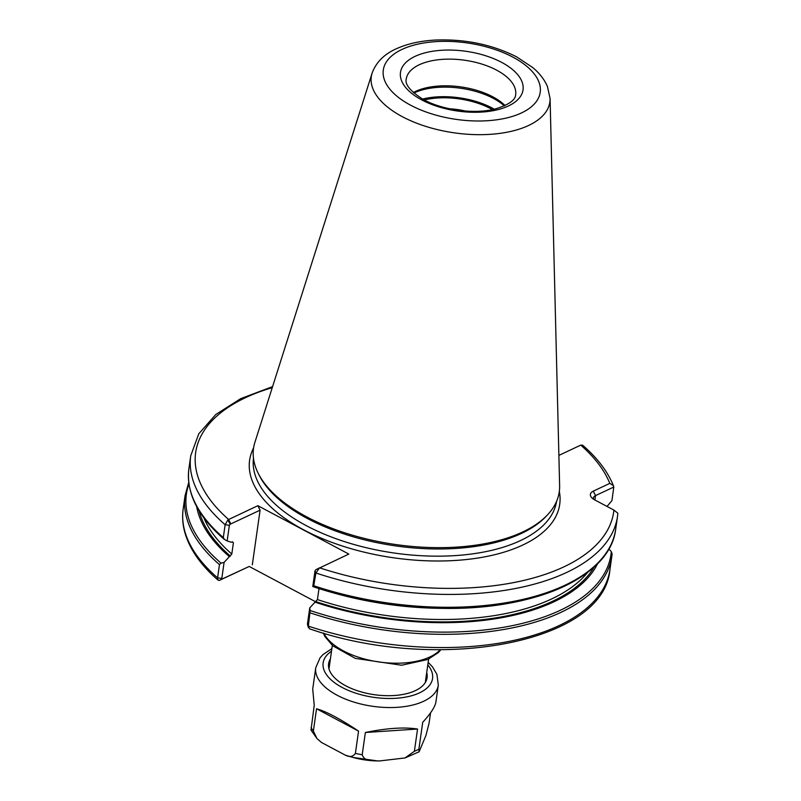 <?xml version="1.0" encoding="UTF-8"?>
<svg xmlns="http://www.w3.org/2000/svg" width="801" height="801" viewBox="0 0 801 801"><rect width="100%" height="100%" fill="white"/><g stroke="black" fill="none" stroke-linecap="round" stroke-linejoin="round"><path stroke-width="1.2" d="M219.294 580.425L222.378 578.883L221.807 578.432L224.09 562.392L221.066 563.143L219.464 564.615L217.582 577.851L218.082 580.164L219.294 580.425L249.211 566.457L315.704 601.821M224.09 562.392L231.799 554.032L233.401 542.758L232.43 541.786L231.399 542.277L227.144 540.965L229.366 525.306L230.157 524.224L227.915 519.849L225.141 524.725L223.309 537.581L224.44 539.423L227.144 540.965M232.35 541.826A201.712 98.303 -171.9 0 0 233.401 542.758L232.43 541.786M449.761 108.816A46.418 22.618 -171.9 0 1 465.551 111.059M492.435 109.637A54.378 26.503 8.1 0 0 424.35 99.955M422.658 99.034A56.591 27.574 -171.9 0 1 494.317 109.226M222.378 578.883L249.211 566.457M229.356 556.605A205.016 99.915 -171.9 0 1 196.676 506.582M223.309 537.581A215.529 105.031 -171.9 0 1 188.916 468.595C186.042 492.755 197.727 516.265 223.99 539.103L224.44 539.423M230.157 524.224L260.095 510.167L257.862 505.691L227.915 519.849M257.862 505.691L348.825 554.072L315.774 569.781L315.003 570.853L312.78 586.512L313.561 586.823L315.914 572.995L319.559 567.819A211.104 102.878 -171.9 0 0 613.906 510.097L617.811 513.181L617.791 513.982L617.811 513.181M593.691 499.293A8.841 4.305 -171.9 0 1 593.441 497.902A8.841 4.305 -171.9 0 1 595.533 495.609L613.796 487.028L613.376 485.596L609.801 483.383L593.301 491.133A12.375 6.038 8.1 0 0 591.989 497.982A12.375 6.038 8.1 0 0 594.642 499.844L613.906 510.097M558.878 455.399L580.745 445.126L582.597 445.176C597.376 458.002 607.639 471.479 613.376 485.596M310.177 610.542L309.727 607.939L307.444 623.979L308.345 626.122L310.177 610.542A214.418 104.5 -171.9 0 0 611.293 551.659L608.88 548.925M609.941 569.601C603.814 643.593 436.775 673.291 309.436 628.765L308.345 626.122A215.529 105.031 -171.9 0 0 609.941 569.601L611.824 556.365A215.529 105.031 -171.9 0 1 310.237 612.885M597.626 563.644A205.016 99.915 -171.9 0 1 315.003 602.152L309.727 607.939M612.114 553.871L611.824 556.365A215.529 105.031 -171.9 0 0 612.114 553.871L611.293 551.659M613.796 487.028L611.934 500.615L607.008 506.432M252.315 564.815L260.095 510.167M318.998 588.595L317.436 599.579L315.003 602.152M550.077 98.473L559.629 485.676A154.403 75.244 -171.9 0 1 547.704 514.653A154.403 75.244 -171.9 0 1 522.783 531.944A154.403 75.244 -171.9 0 1 372.265 540.285A154.403 75.244 -171.9 0 1 258.282 473.461A154.403 75.244 -171.9 0 1 254.908 442.312L372.105 73.141C376.19 61.997 384.64 53.707 397.486 48.26C408.36 43.544 421.046 40.811 435.534 40.05C465.231 38.929 492.305 44.556 516.745 56.931L532.655 67.504C539.433 73.121 544.36 79.429 547.413 86.438L550.077 98.473A90.183 43.945 -171.9 0 1 528.56 125.497A90.183 43.945 -171.9 0 1 423.318 125.587A90.183 43.945 -171.9 0 1 372.105 73.141M547.704 514.653L546.202 516.255A153.081 74.603 -171.9 0 1 521.501 533.406A153.081 74.603 -171.9 0 1 372.275 541.666A153.081 74.603 -171.9 0 1 259.274 475.424L258.282 473.461M598.888 561.881A214.418 104.5 -171.9 0 1 442.172 608.36L439.749 608.329A205.016 99.915 -171.9 0 1 335.819 593.541L333.476 592.89A214.418 104.5 -171.9 0 1 313.571 586.823M413.927 93.016A56.591 27.574 -171.9 0 1 504.38 105.892M413.346 92.516A55.259 26.934 -171.9 0 1 505.071 105.572M430.548 712.84L429.046 723.353L425.902 735.568L419.123 751.759L418.893 749.165L422.708 722.322C430.748 713.531 435.143 706.742 435.924 701.956L438.307 685.165A61.897 30.168 8.1 0 1 400.76 707.043A61.897 30.168 8.1 0 1 337.081 695.208A61.897 30.168 8.1 0 1 315.754 667.724L312.71 689.1L314.232 705.301L311.008 730.081L317.026 738.622L313.371 731.043L316.545 708.785C325.957 711.298 339.964 718.747 358.558 731.123L355.394 753.391C353.121 756.745 349.767 757.335 345.341 755.163L321.541 742.507L317.026 738.622M362.202 754.752L365.376 732.494C386.743 728.129 404.135 726.968 417.551 729.03L414.377 751.288L405.016 757.956L379.454 760.95L372.575 760.62C367.128 760.81 363.674 758.857 362.202 754.752A61.897 30.168 -171.9 0 1 355.394 753.391M417.551 729.03L365.376 732.494M358.558 731.123L316.545 708.785M345.882 755.343A57.472 28.005 8.1 0 0 350.738 756.805L345.341 755.163M426.713 672.53A49.732 24.24 -171.9 0 1 416.8 689.911A49.732 24.24 -171.9 0 1 335.088 678.287A49.732 24.24 -171.9 0 1 330.423 658.822M440.19 649.761A61.897 30.168 -171.9 0 1 429.997 656.92A61.897 30.168 -171.9 0 1 369.391 660.204A61.897 30.168 -171.9 0 1 323.834 633.201M231.799 554.032A201.712 98.303 -171.9 0 1 203.875 517.846M230.398 556.124A203.474 99.164 -171.9 0 1 199.059 510.708M223.038 578.572L219.935 580.204M218.082 580.164C201.812 566.037 191.049 551.178 185.792 535.579C182.818 526.567 181.957 517.666 183.189 508.865A215.529 105.031 -171.9 0 0 217.582 577.851L221.807 578.432M219.464 564.615A215.529 105.031 -171.9 0 1 185.071 495.629L183.189 508.865M221.066 563.143A214.418 104.5 -171.9 0 1 188.946 483.914M272.59 386.613L240.751 398.628L215.779 414.507L198.778 433.792L190.748 455.739A215.529 105.031 -171.9 0 0 225.141 524.725L229.366 525.306M272.27 387.644A211.104 102.878 -171.9 0 0 228.585 519.438L230.818 523.914M580.745 445.126A211.104 102.878 -171.9 0 1 609.801 483.383M559.328 491.383A156.616 76.325 -171.9 0 1 393.912 557.846A156.616 76.325 -171.9 0 1 253.607 447.869M315.003 570.853L315.914 572.995A215.529 105.031 -171.9 0 0 617.501 516.475L617.811 513.811M617.791 513.982A215.529 105.031 -171.9 0 1 617.501 516.475L615.669 529.331A215.529 105.031 -171.9 0 1 314.082 585.851M593.301 491.133L595.533 495.609L594.903 499.994M512.91 57.141A79.249 38.618 -171.9 0 1 487.899 120.691A79.249 38.618 -171.9 0 1 384.45 65.672A79.249 38.618 -171.9 0 1 512.91 57.141M556.565 501.386A153.081 74.603 -171.9 0 1 520.48 540.585A153.081 74.603 -171.9 0 1 348.085 542.748A153.081 74.603 -171.9 0 1 253.476 458.252M615.669 529.331C610.172 576.95 534.928 610.252 442.172 608.36A214.418 104.5 -171.9 0 1 333.476 592.89L313.561 586.823M587.564 572.445A201.712 98.303 -171.9 0 1 317.436 599.579M594.182 566.948A203.474 99.164 -171.9 0 1 316.035 601.671M406.227 79.119A55.259 26.934 -171.9 0 1 439.749 59.584A55.259 26.934 -171.9 0 1 496.61 70.148A55.259 26.934 -171.9 0 1 515.654 94.688C515.464 100.155 508.505 104.961 494.788 109.116C472.36 114.753 439.439 109.276 422.117 98.723C410.182 90.934 404.885 84.395 406.227 79.119M501.716 62.398A61.897 30.168 -171.9 0 1 482.172 112.04A61.897 30.168 -171.9 0 1 401.371 69.066A61.897 30.168 -171.9 0 1 501.716 62.398M313.371 731.043A61.897 30.168 -171.9 0 1 311.068 727.558M418.893 749.165A61.897 30.168 -171.9 0 1 414.377 751.288M379.454 760.95L377.541 760.93A48.471 23.619 -171.9 0 1 352.971 757.426L350.738 756.805A57.472 28.005 8.1 0 0 372.575 760.62M427.794 664.9A55.259 26.934 -171.9 0 1 410.783 695.969A55.259 26.934 -171.9 0 1 342.177 687.468A55.259 26.934 -171.9 0 1 331.504 651.193M332.325 645.406L328.991 668.885M428.625 659.113L425.281 682.592M440.82 649.761L438.247 652.665L427.784 659.493L401.601 665.241L355.314 658.382L332.795 645.816L324.906 636.555L323.224 633.03M185.071 495.629L188.746 482.362M190.748 455.739L188.916 468.595M308.415 627.573L307.454 624.249M316.165 569.591L319.409 567.889M419.123 751.769L405.016 757.956M438.307 685.165L436.925 674.362L432.51 666.913L428.165 662.317M315.754 667.724L320.1 657.731L322.993 654.577L331.874 648.62M377.541 760.93L352.971 757.426"/></g></svg>
